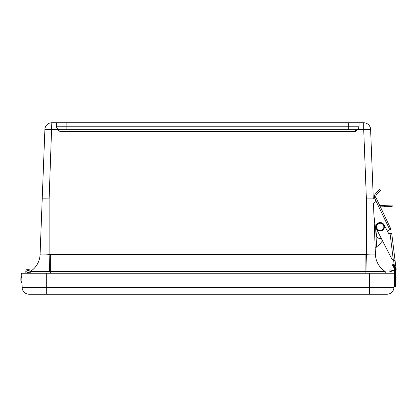 <?xml version="1.0" encoding="UTF-8"?>
<svg xmlns="http://www.w3.org/2000/svg" width="417" height="417" viewBox="0 0 417 417"><rect width="100%" height="100%" fill="white"/><g stroke="black" fill="none" stroke-linecap="round" stroke-linejoin="round"><path stroke-width="0.63" d="M385.298 273.213L385.23 271.457L30.285 271.457A20.746 20.746 0 0 0 40.068 254.631L40.068 254.646A20.746 20.741 2.2 0 1 30.3 271.457M357.979 129.416L363.702 129.416L363.702 122.765A6.917 6.917 0 0 1 370.614 129.416A6.917 0.266 -2.2 0 0 363.702 129.416L366.381 198.888L373.293 198.888L370.614 129.416A6.917 6.917 0 0 0 363.702 122.765L348.659 122.765L348.659 126.221L56.477 126.221L57.53 129.416L59.933 131.491L355.576 131.491L357.979 129.416L359.037 126.825L359.037 122.765M59.933 131.491L59.933 129.682L355.576 129.682A3.456 3.456 0 0 0 359.037 126.221A3.456 3.456 0 0 1 355.576 129.682L355.576 131.491M359.037 126.825L359.037 126.221A3.456 3.456 0 0 1 355.576 129.682M66.85 129.682L66.85 122.765L56.477 122.765L56.477 126.825M56.477 122.765L51.807 122.765A6.917 6.917 0 0 0 44.895 129.416L42.216 198.888L44.895 129.416A6.917 0.266 2.2 0 1 51.807 129.416L57.53 129.416M66.85 122.765L348.659 122.765M385.214 271.457A20.746 20.741 -2.2 0 1 375.446 254.646L373.465 203.293A2.575 2.575 0 0 1 374.028 202.923L374.028 202.923M365.949 271.457L366.381 254.646C371.896 255.068 374.919 255.068 375.446 254.646L375.029 243.872M374.888 240.275L374.461 229.11L375.159 247.245L377.161 247.072M59.933 129.682A3.456 3.456 0 0 1 56.477 126.221A3.456 3.456 0 0 0 59.933 129.682M365.146 273.213L365.146 254.631L50.363 254.631A48.617 48.581 -0 0 0 49.128 254.646L49.566 271.457M45.677 198.841L42.221 198.888L40.068 254.646L42.216 198.888L49.128 198.888L49.128 254.646C43.613 255.068 40.59 255.068 40.068 254.646L40.068 254.631M385.23 271.457A20.746 20.746 0 0 1 375.446 254.631M30.217 273.213L30.285 271.457M46.72 294.235L386.997 294.235A6.917 6.917 0 0 0 393.909 287.558L46.72 287.558L46.72 294.235L29.065 294.235L46.72 294.235M394.008 267.917L394.399 267.782L392.611 264.748A0.417 0.417 0 0 0 392.564 265.321L394.008 267.917A8.642 8.642 0 0 1 394.482 271.06L393.909 287.558L394.409 273.213L21.653 273.213L22.153 287.558A6.917 6.917 0 0 0 29.065 294.235M386.997 294.235L369.347 294.235L369.347 273.213M25.864 273.213L25.802 271.477A2.142 2.142 0 0 1 28.945 269.507A2.142 2.142 0 0 1 29.096 273.213M27.986 272.577A1.178 1.178 0 0 1 26.907 270.852A1.178 1.178 0 0 1 28.94 270.779A1.178 1.178 0 0 1 27.986 272.577M27.991 270.226A1.178 1.178 0 0 1 29.117 271.446A1.178 1.178 0 0 1 27.897 272.577M25.802 271.477A2.142 2.142 0 0 1 27.949 269.257A2.142 2.142 0 0 1 30.087 271.488L30.019 273.213M29.112 271.545A1.178 1.178 0 0 0 27.486 270.32A1.178 1.178 0 0 0 27.241 272.343A1.178 1.178 0 0 0 29.112 271.545M22.002 283.169L21.762 276.257M21.866 283.174L20.923 280.797L20.85 278.697L21.621 276.262M395.957 281.626L396.056 278.754M395.431 283.55L395.915 282.789L395.431 283.633L395.618 278.238M392.611 264.748A0.417 0.417 0 0 0 392.564 265.321A0.417 0.417 0 0 1 392.611 264.748A0.417 0.417 0 0 0 392.564 265.321A0.417 0.417 0 0 1 392.611 264.748L393.022 264.383L394.847 267.386L395.233 267.24L393.622 264.43A0.417 0.417 0 0 0 393.022 264.383L392.611 264.748A0.417 0.417 0 0 0 392.564 265.321L392.579 265.342M394.206 268.558L394.482 271.06L394.899 271.076A9.059 9.059 0 0 0 394.399 267.782L394.847 267.386A9.612 9.612 0 0 1 395.452 271.092L394.894 287.073L394.341 287.052L394.461 283.596L394.044 283.581L394.101 282.064L393.94 286.625A0.417 0.417 0 0 0 394.341 287.052L394.894 287.073A0.417 0.417 0 0 0 395.321 286.672L395.863 271.107A10.029 10.029 0 0 0 395.233 267.24M394.482 271.06L394.461 271.707A3.154 3.154 0 0 1 392.188 271.936L389.733 271.264L390.13 269.82L392.59 270.497A1.658 1.658 0 0 0 394.43 269.778L394.247 268.725M394.232 278.191L394.101 282.064M393.022 264.383A0.417 0.417 0 0 1 393.617 264.42A0.417 0.417 0 0 0 393.612 264.42A0.417 0.417 0 0 1 393.622 264.43A0.417 0.417 0 0 0 393.022 264.383A0.417 0.417 0 0 1 393.617 264.425A0.417 0.417 0 0 0 393.612 264.42A0.417 0.417 0 0 0 393.022 264.383A0.417 0.417 0 0 1 393.617 264.42A0.417 0.417 0 0 0 393.022 264.383A0.417 0.417 0 0 1 393.617 264.425L393.622 264.43A0.417 0.417 0 0 1 393.622 264.43L394.195 265.207M395.801 272.932L395.863 271.107A10.029 10.029 0 0 0 395.858 270.289A3.154 3.154 0 0 0 396.15 269.351L395.066 260.557L394.618 260.489L395.066 260.557L391.709 233.28L388.717 233.65L387.33 231.028L389.181 230.137M395.754 269.241L395.639 268.611M384.391 206.749L392.162 206.446L392.105 205.065L384.338 205.362L384.391 206.749L380.195 206.91M375.712 229.314L376.614 247.187A1.658 1.658 0 0 0 377.833 246.577L382.525 240.812L377.833 246.577L382.525 240.812L391.641 258.655A3.32 3.32 0 0 0 393.356 260.224L393.643 260.323L394.258 265.301M375.681 229.063L374.461 229.11L374.883 240.14L373.95 215.897L376.619 236.215A4.316 4.316 0 0 0 381.373 238.55M379.543 205.55L384.338 205.362M375.274 201.328L375.107 199.545L375.274 201.328M376.254 198.747L375.133 199.284L389.864 229.803L390.984 229.261L375.941 197.512L374.669 198.127L375.107 199.545A2.575 2.575 0 0 1 373.908 202.98M389.864 229.803L387.33 231.028L388.717 233.65L384.057 224.841A4.316 4.316 0 0 0 378.255 223.032A4.316 4.316 0 0 0 376.4 228.824L391.641 258.655L382.525 240.812L377.833 246.577M374.508 197.486L374.669 198.127L374.508 197.486A3.873 3.873 0 0 1 375.404 193.91L378.61 190.407L379.632 191.34L376.421 194.848A2.492 2.492 0 0 0 375.847 197.142L375.941 197.512M379.632 191.34L380.471 190.418L379.454 189.485L378.61 190.407M393.643 260.323L393.356 260.224L393.643 260.323M393.679 260.604L395.066 260.557L395.686 265.566L394.508 265.712M389.514 233.551L388.717 233.65L387.33 231.028M381.675 222.965A4.149 4.149 0 0 1 382.9 230.048A4.149 4.149 0 0 1 376.155 227.567A4.149 4.149 0 0 1 381.675 222.965M374.883 240.14L374.461 229.11M382.525 240.812L391.641 258.655M50.363 254.631L50.363 273.213M49.128 198.888L51.807 122.765A6.917 6.917 0 0 0 44.895 129.416M366.381 198.888L366.381 254.646A48.617 48.581 0 0 0 365.146 254.631M348.659 129.682L348.659 126.221L359.037 126.221M46.72 273.213L46.72 287.558L22.153 287.558M395.431 283.633L394.461 283.596L394.899 271.076M394.399 267.782A9.059 9.059 0 0 1 394.633 268.574A9.059 9.059 0 0 0 394.399 267.782M395.452 271.092L395.863 271.107M375.571 228.235L374.43 228.281M390.062 233.484L393.356 260.224M381.487 223.486A3.597 3.597 0 0 1 382.545 229.626A3.597 3.597 0 0 1 376.702 227.473A3.597 3.597 0 0 1 381.487 223.486M393.617 264.42A0.417 0.417 0 0 0 393.612 264.42L393.851 264.717L393.612 264.42M395.665 276.799L396.098 277.592L395.665 276.799"/></g></svg>
